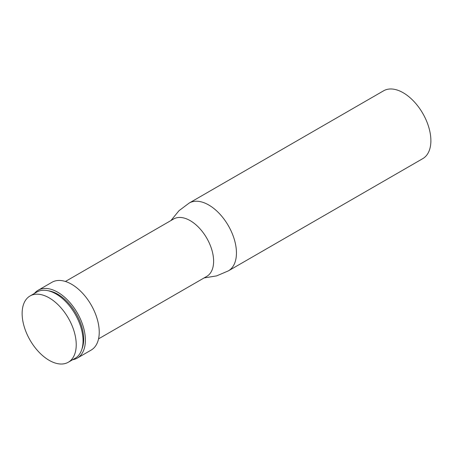 <?xml version="1.0" encoding="UTF-8"?>
<svg xmlns="http://www.w3.org/2000/svg" width="453" height="453" viewBox="0 0 453 453"><rect width="100%" height="100%" fill="white"/><g stroke="black" fill="none" stroke-linecap="round" stroke-linejoin="round"><path stroke-width="0.68" d="M49.179 297.87A38.256 22.089 60 0 1 74.173 331.579A38.256 22.089 60 0 1 68.307 362.236A38.256 22.089 60 0 1 49.179 360.339A38.256 22.089 60 0 1 24.19 326.63A38.256 22.089 60 0 1 30.051 295.973A38.256 22.089 60 0 1 49.179 297.87M30.051 295.973L36.869 292.038A38.256 22.089 60 0 1 55.996 293.935A38.256 22.089 60 0 1 80.991 327.644A38.256 22.089 60 0 1 75.124 358.3L68.307 362.236M48.335 290.786A36.75 21.217 60 0 1 57.701 294.178A36.75 21.217 60 0 1 81.942 348.997M34.394 293.47A39.162 22.61 60 0 1 38.12 290.271A39.162 22.61 60 0 1 57.701 292.213A39.162 22.61 60 0 1 83.284 326.721A39.162 22.61 60 0 1 77.282 358.096A39.162 22.61 60 0 1 72.65 359.733M38.12 290.271L51.965 282.276A39.162 22.61 60 0 1 71.546 284.218A39.162 22.61 60 0 1 97.129 318.725A39.162 22.61 60 0 1 91.127 350.107L77.282 358.096M65.413 281.472L173.624 218.997A33.137 19.134 60 0 1 190.186 220.639A33.137 19.134 60 0 1 211.834 249.841A33.137 19.134 60 0 1 206.755 276.392L98.55 338.861M228.34 270.888A39.162 22.61 60 0 0 234.343 239.507A39.162 22.61 60 0 0 208.759 204.999A39.162 22.61 60 0 0 189.178 203.057L383.612 90.804A39.162 22.61 60 0 1 403.193 92.746A39.162 22.61 60 0 1 428.776 127.253A39.162 22.61 60 0 1 422.774 158.635L228.34 270.888L216.625 275.888L204.088 277.932M189.178 203.057L178.992 210.707L170.951 220.537"/></g></svg>
